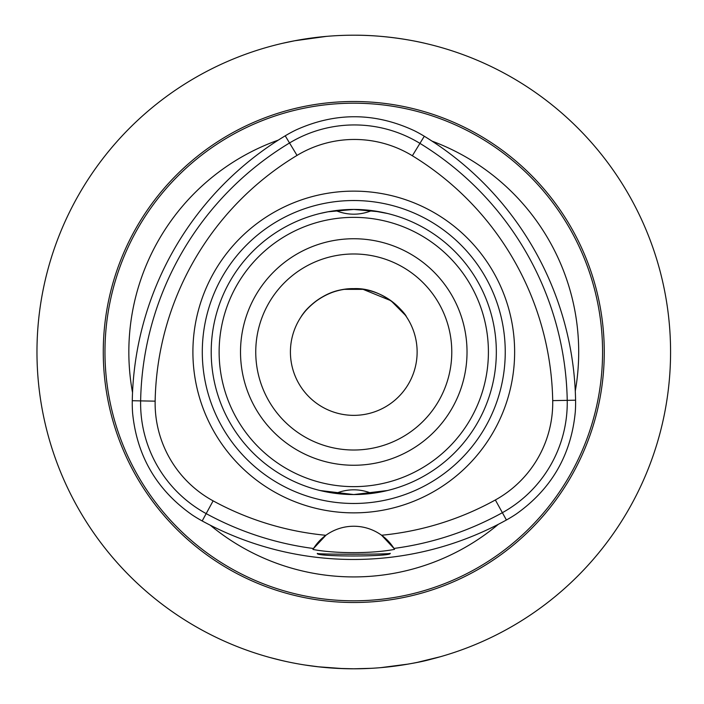 <?xml version="1.0" encoding="UTF-8"?>
<svg xmlns="http://www.w3.org/2000/svg" width="704" height="704" viewBox="0 0 704 704"><rect width="100%" height="100%" fill="white"/><g stroke="black" fill="none" stroke-linecap="round" stroke-linejoin="round"><path stroke-width="1.06" d="M405.319 315.163L391.01 300.74L363.062 289.344L344.485 289.344C318.164 292.266 301.629 315.172 301.127 316.738M425.049 43.322C425.938 43.516 391.943 34.954 353.769 35.2M326.445 36.379L294.65 40.77L282.489 43.322M302.218 315.163C306.962 307.102 327.158 288.059 353.769 288.64C384.322 287.25 406.252 314.556 406.41 316.738M417.129 352A63.36 63.36 0 0 1 322.089 406.868A63.36 63.36 0 0 1 322.089 297.132A63.36 63.36 0 0 1 417.129 352M132.273 400.726A134.042 134.042 0 0 0 132.616 413.178C136.946 456.21 156.825 490.142 192.245 514.967A134.042 134.042 0 0 0 202.18 520.951A316.202 316.202 0 0 0 506.414 520.001A134.042 134.042 0 0 0 516.314 513.955C551.575 488.91 571.234 454.854 575.3 411.787A134.042 134.042 0 0 0 575.582 400.198A316.202 316.202 0 0 0 424.292 136.242A134.042 134.042 0 0 0 414.137 130.627C374.898 112.367 335.579 112.121 296.173 129.888A134.042 134.042 0 0 0 285.217 135.819A316.202 316.202 0 0 0 132.273 400.726L140.633 400.884A125.69 125.69 0 0 0 206.175 513.612A307.85 307.85 0 0 0 313.509 548.513L325.864 535.295A47.52 47.52 0 0 0 313.509 548.513L312.937 549.446C335.086 553.74 372.416 553.696 394.548 549.358L393.976 548.434A47.52 47.52 0 0 0 381.594 535.242L393.976 548.434A307.85 307.85 0 0 0 502.374 512.688A125.69 125.69 0 0 0 567.23 400.356A307.85 307.85 0 0 0 419.927 143.37A125.69 125.69 0 0 0 289.538 142.974A307.85 307.85 0 0 0 140.633 400.884L155.144 401.157A293.322 293.322 0 0 1 297.026 155.408A111.162 111.162 0 0 1 412.359 155.76A293.322 293.322 0 0 1 552.71 400.62A111.162 111.162 0 0 1 495.352 499.972A293.322 293.322 0 0 1 381.594 535.242A47.52 47.52 0 0 0 325.864 535.295A293.322 293.322 0 0 1 213.118 500.861A111.162 111.162 0 0 1 155.144 401.157M498.344 524.304A224.928 224.928 0 0 1 210.276 525.21M432.027 141.126A224.928 224.928 0 0 1 575.282 391.054M278.291 140.114A224.928 224.928 0 0 0 132.528 392.586M371.272 668.316L353.769 668.8L337.374 668.378M319.546 666.943L304.885 665.007M281.926 660.546L270.107 657.554M267.344 656.788L266.754 656.612M278.881 659.824L286.502 661.575M317.874 666.758L343.614 668.65M388.828 666.855C407.686 664.453 421.907 661.874 431.473 659.12M440.801 656.621L417.692 662.279M408.408 664.057L380.697 667.656M36.969 352A316.8 316.8 0 0 0 512.169 626.358A316.8 316.8 0 0 0 512.169 77.642A316.8 316.8 0 0 0 36.969 352M387.42 490.53L353.769 494.56L320.126 490.53M335.782 493.416C347.776 488.611 359.77 488.611 371.756 493.416M390.201 553.318C392.445 556.829 314.961 556.89 317.337 553.397C315.242 554.55 392.445 554.444 390.201 553.318M320.126 213.47L328.011 211.79L353.769 209.44L379.526 211.79L387.42 213.47L371.756 210.584C359.77 215.389 347.776 215.389 335.782 210.584M240.513 352A113.256 113.256 0 0 0 353.769 465.256A113.256 113.256 0 0 0 467.025 352A113.256 113.256 0 0 0 353.769 238.744A113.256 113.256 0 0 0 240.513 352M451.783 352A98.014 98.014 0 0 0 304.762 267.115A98.014 98.014 0 0 0 304.762 436.885A98.014 98.014 0 0 0 451.783 352M219.129 352A134.64 134.64 0 0 0 353.769 486.64A134.64 134.64 0 0 0 488.409 352A134.64 134.64 0 0 0 353.769 217.36A134.64 134.64 0 0 0 219.129 352M211.209 352A142.56 142.56 0 0 0 353.769 494.56A142.56 142.56 0 0 0 496.329 352A142.56 142.56 0 0 0 353.769 209.44A142.56 142.56 0 0 0 211.209 352M202.294 352A151.474 151.474 0 0 0 353.769 503.474A151.474 151.474 0 0 0 505.243 352A151.474 151.474 0 0 0 353.769 200.526A151.474 151.474 0 0 0 202.294 352M514.633 352A160.864 160.864 0 0 1 273.337 491.313A160.864 160.864 0 0 1 273.337 212.687A160.864 160.864 0 0 1 514.633 352M353.769 602.501A250.501 250.501 0 0 1 136.831 226.75A250.501 250.501 0 0 1 570.706 226.75A250.501 250.501 0 0 1 353.769 602.501M412.359 155.76L424.292 136.242M552.71 400.62L575.582 400.198M353.769 103.198A248.802 248.802 0 0 0 104.966 352A248.802 248.802 0 0 0 353.769 600.802A248.802 248.802 0 0 0 602.571 352A248.802 248.802 0 0 0 353.769 103.198M285.217 135.819L297.026 155.408M213.118 500.861L202.18 520.951M495.352 499.972L506.414 520.001"/></g></svg>
